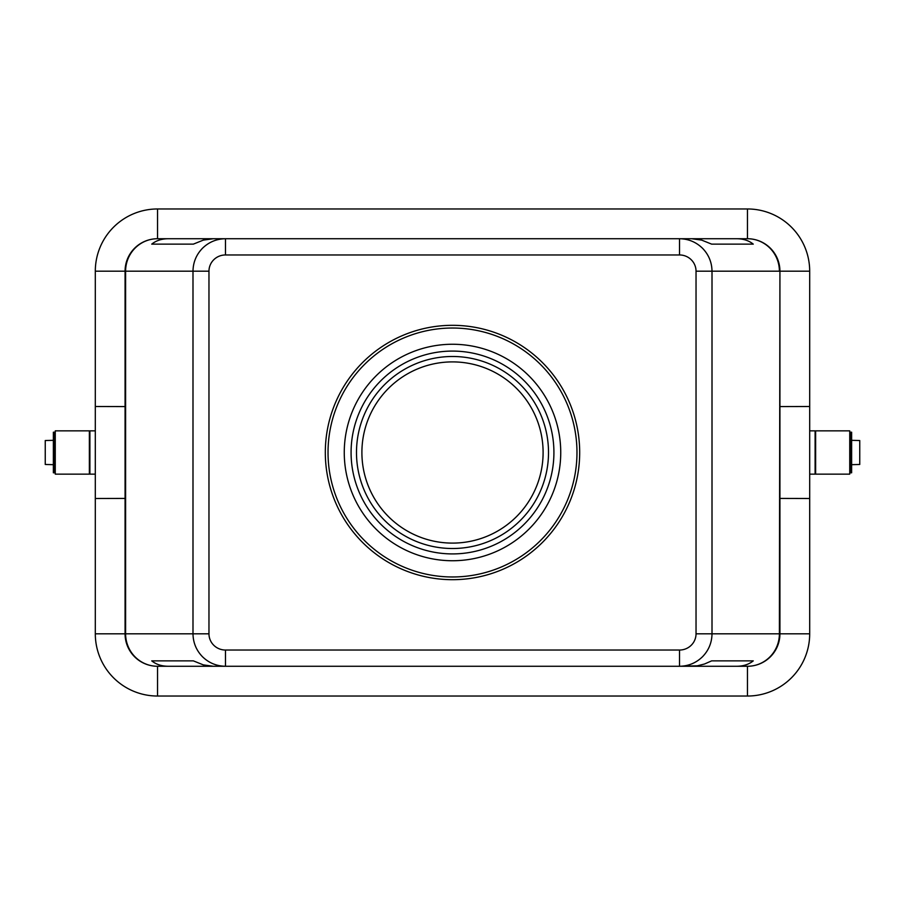 <?xml version="1.0" encoding="UTF-8"?>
<svg xmlns="http://www.w3.org/2000/svg" width="905" height="905" viewBox="0 0 905 905"><rect width="100%" height="100%" fill="white"/><g stroke="black" fill="none" stroke-linecap="round" stroke-linejoin="round"><path stroke-width="1.36" d="M809.692 498.497L809.692 271.195A62.241 62.241 0 0 0 747.451 208.965L747.451 238.728L736.738 238.728C743.344 238.773 748.854 240.583 753.265 244.135L711.647 244.135L701.658 240.108L691.692 238.728L213.309 238.728L203.342 240.108L193.353 244.135L151.735 244.135C156.146 240.583 161.656 238.773 168.262 238.728L157.549 238.728A32.467 32.467 0 0 0 125.071 271.195L125.071 633.805A32.467 32.467 0 0 0 157.549 666.272L168.262 666.272C161.656 666.227 156.146 664.417 151.735 660.865L193.353 660.865L203.342 664.892L213.309 666.272L679.531 666.272C688.433 666.125 696.092 662.958 702.495 656.759C708.694 650.367 711.862 642.708 712.009 633.805L712.009 271.195C711.862 262.292 708.694 254.633 702.495 248.242C696.092 242.042 688.433 238.875 679.531 238.728L679.531 254.961A16.505 16.233 0 0 1 696.036 271.195L696.036 633.805L779.929 633.805L779.929 271.195A32.467 32.467 0 0 0 770.415 248.242A32.467 32.467 0 0 1 779.929 271.195L779.397 633.805A32.467 31.935 90 0 1 747.451 666.272A32.467 32.467 0 0 0 779.929 633.805L809.692 633.805L809.692 498.497L779.929 498.417M696.036 633.805A16.505 16.233 0 0 1 679.531 650.039L679.531 666.272L697.325 665.82L704.543 663.999L711.647 660.865L753.265 660.865C748.854 664.417 743.344 666.227 736.738 666.272L747.451 666.272A32.467 32.467 0 0 0 779.929 633.805M679.531 650.039L225.469 650.039A16.505 16.233 180 0 1 208.965 633.805L192.991 633.805C193.138 642.708 196.306 650.367 202.505 656.759C208.908 662.958 216.567 666.125 225.469 666.272L168.262 666.272M168.262 238.728L225.469 238.728C216.567 238.875 208.908 242.042 202.505 248.242C196.306 254.633 193.138 262.292 192.991 271.195L208.965 271.195A16.505 16.233 180 0 1 225.469 254.961L679.531 254.961M747.451 208.965L157.549 208.965A62.241 62.241 0 0 0 95.308 271.195L95.308 633.805L125.603 633.805L125.603 271.195A32.467 31.935 90 0 1 157.549 238.728L225.469 238.728L225.469 254.961M225.469 650.039L225.469 666.272L157.549 666.272A32.467 31.935 -90 0 1 125.603 633.805L192.991 633.805L192.991 271.195L95.308 271.195M849.738 452.5L849.738 430.848L815.643 430.848L815.643 474.152L849.738 474.152L849.738 452.5M809.692 474.152L815.1 474.152L815.1 430.848L809.692 430.848M851.628 464.672L859.75 464.48L859.75 440.52L851.628 440.328M849.738 464.672L849.738 440.328M850.281 472.795L850.281 432.205L851.628 432.205L851.628 472.795L850.281 472.795M55.262 474.152L55.262 430.848L89.357 430.848L89.357 474.152L55.262 474.152M95.308 474.152L89.9 474.152L89.9 430.848L95.308 430.848M55.262 464.672L55.262 440.328M53.372 464.672L45.25 464.48L45.25 440.52L53.372 440.328M54.719 468.089L54.719 432.205L53.372 432.205L53.372 472.795L54.719 472.795L54.719 468.089M452.5 579.686A127.186 127.186 0 0 1 325.314 452.5A127.186 127.186 0 0 1 452.5 325.314A127.186 127.186 0 0 1 579.686 452.5A127.186 127.186 0 0 1 452.5 579.686M452.5 548.509A96.009 96.009 0 0 1 356.491 452.5A96.009 96.009 0 0 1 452.5 356.491A96.009 96.009 0 0 1 548.509 452.5A96.009 96.009 0 0 1 452.5 548.509M452.5 328.029A124.471 124.471 0 0 1 576.971 452.5A124.471 124.471 0 0 1 452.5 576.971A124.471 124.471 0 0 1 328.029 452.5A124.471 124.471 0 0 1 452.5 328.029M452.5 344.262A108.238 108.238 0 0 1 560.738 452.5A108.238 108.238 0 0 1 452.5 560.738A108.238 108.238 0 0 1 344.262 452.5A108.238 108.238 0 0 1 452.5 344.262M452.5 553.917A101.417 101.417 0 0 1 351.083 452.5A101.417 101.417 0 0 1 452.5 351.083A101.417 101.417 0 0 1 553.917 452.5A101.417 101.417 0 0 1 452.5 553.917M452.5 543.102A90.602 90.602 0 0 1 361.898 452.5A90.602 90.602 0 0 1 452.5 361.898A90.602 90.602 0 0 1 543.102 452.5A90.602 90.602 0 0 1 452.5 543.102M753.265 660.865L711.647 660.865M193.353 660.865L151.735 660.865M95.308 406.503L125.071 406.583M95.308 498.497L125.071 498.417M809.692 406.503L779.929 406.583M753.265 244.135L711.647 244.135M193.353 244.135L151.735 244.135M679.531 238.728L736.738 238.728L679.531 238.728M736.738 666.272L679.531 666.272L747.451 666.272L747.451 696.036A62.241 62.241 0 0 0 809.692 633.805M95.308 633.805A62.241 62.241 0 0 0 157.549 696.036L747.451 696.036M747.451 238.728A32.467 32.467 0 0 1 770.415 248.242A32.467 32.467 0 0 0 747.451 238.728A32.467 31.935 90 0 1 779.397 271.195L696.036 271.195M208.965 633.805L208.965 271.195M125.071 633.805A32.467 32.467 0 0 0 157.549 666.272L157.549 696.036M157.549 208.965L157.549 238.728A32.467 32.467 0 0 0 125.071 271.195M809.692 271.195L779.929 271.195"/></g></svg>
